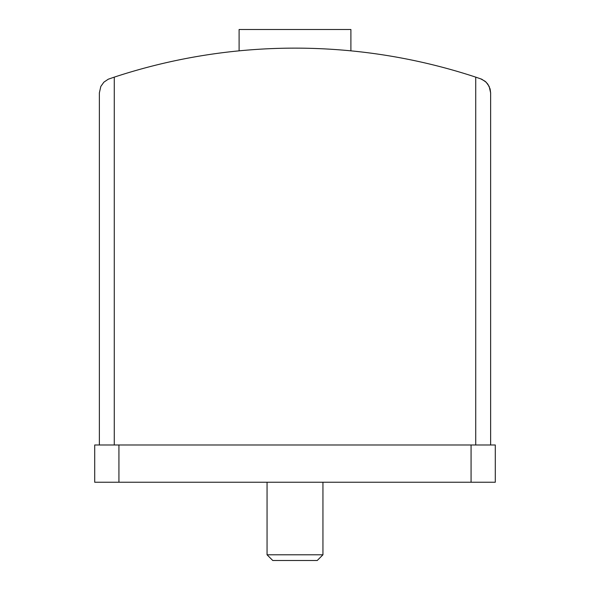 <?xml version="1.0" encoding="UTF-8"?>
<svg xmlns="http://www.w3.org/2000/svg" width="590" height="590" viewBox="0 0 590 590"><rect width="100%" height="100%" fill="white"/><g stroke="black" fill="none" stroke-linecap="round" stroke-linejoin="round"><path stroke-width="0.89" d="M99.371 92.851L100.816 86.442L103.884 82.165L108.25 79.215L114.276 77.135L108.25 79.215L103.884 82.165L100.816 86.442L99.371 92.851L99.371 444.985M114.276 444.985L114.276 77.135A577.581 577.581 0 0 1 475.724 77.135L475.724 444.985M480.511 78.736L485.127 81.28L487.842 84.164L490.106 88.928L490.629 92.851L489.184 86.442L486.116 82.165L481.75 79.215L475.724 77.135M490.629 92.851L490.629 444.985M239.105 50.843L239.105 29.5L350.895 29.5L350.895 50.843M471.071 482.244L94.71 482.244L94.71 444.985L495.29 444.985L495.29 482.244L471.071 482.244L471.071 444.985M322.944 482.244L322.944 554.792L267.056 554.792L267.056 482.244M322.944 554.792L317.236 560.5L272.764 560.5L267.056 554.792M118.929 482.244L118.929 444.985"/></g></svg>
